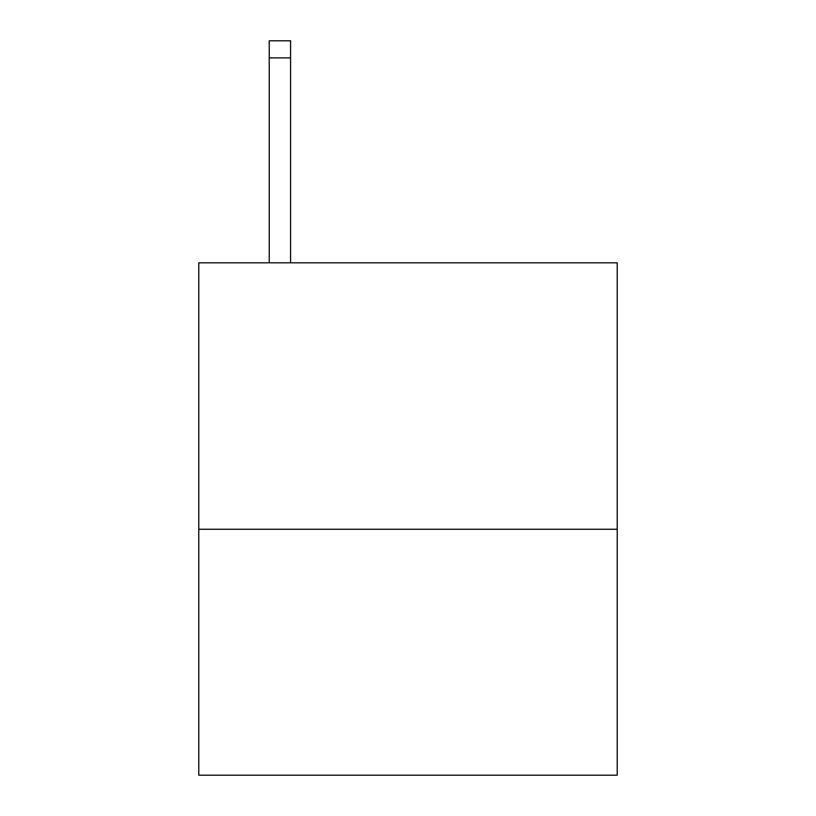 <?xml version="1.0" encoding="UTF-8"?>
<svg xmlns="http://www.w3.org/2000/svg" width="816" height="816" viewBox="0 0 816 816"><rect width="100%" height="100%" fill="white"/><g stroke="black" fill="none" stroke-linecap="round" stroke-linejoin="round"><path stroke-width="1.22" d="M617.222 529.258L617.222 262.823L198.778 262.823L198.778 775.2L617.222 775.2L617.222 529.258L198.778 529.258M290.578 262.823L290.578 57.875L269.229 57.875L269.229 40.8L290.578 40.8L290.578 57.875M269.229 262.823L269.229 57.875"/></g></svg>
